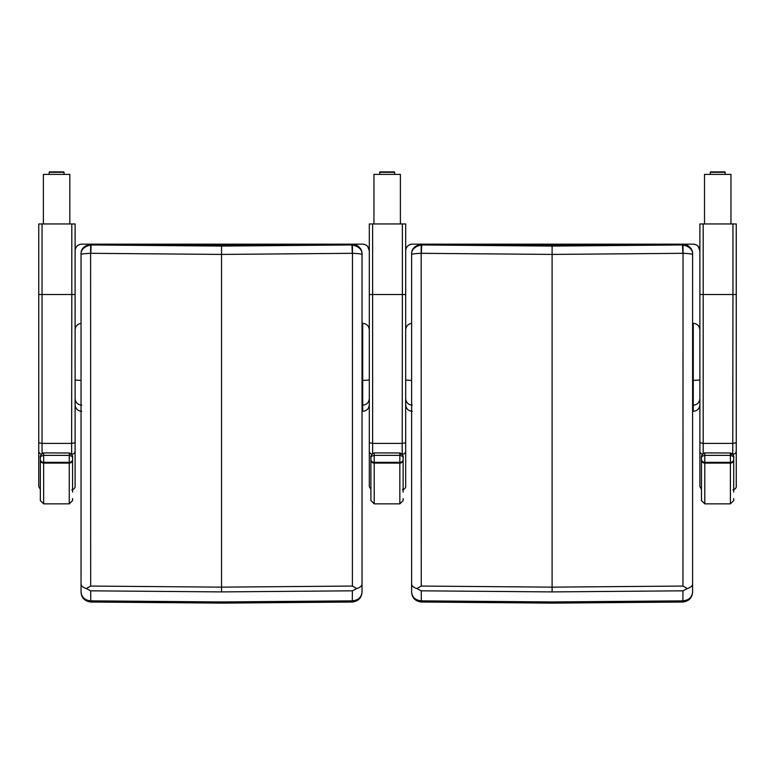 <?xml version="1.0" encoding="UTF-8"?>
<svg xmlns="http://www.w3.org/2000/svg" width="775" height="775" viewBox="0 0 775 775"><rect width="100%" height="100%" fill="white"/><g stroke="black" fill="none" stroke-linecap="round" stroke-linejoin="round"><path stroke-width="1.16" d="M352.392 586.065L356.791 588.554L352.402 590.821L352.276 602.03L221.534 603.115L90.791 602.03L90.665 590.821L86.277 588.554L90.675 586.065L90.607 253.309A3.245 3.119 7.7 0 1 90.782 253.309L91.13 244.958A9.881 9.833 -172.8 0 0 90.607 244.958C83.816 246.692 80.629 249.986 81.046 254.83L81.046 592.003C81.588 597.273 84.795 600.228 90.665 600.857L221.534 601.942L352.402 600.857C358.273 600.228 361.479 597.273 362.022 592.003L362.022 254.81C362.438 249.986 359.251 246.692 352.46 244.958A9.881 9.833 172.8 0 0 351.947 244.958L352.286 253.309A3.245 3.119 -7.7 0 1 352.46 253.309L352.392 586.065L221.534 587.14L90.675 586.065M352.46 244.958L352.46 253.309C359.251 253.57 362.438 254.074 362.022 254.83L362.022 254.142C362.216 248.823 358.844 245.501 351.937 244.203L351.947 244.958L221.534 246.072L221.534 254.423L352.286 253.309M362.022 583.914C362.032 585.852 360.288 587.402 356.791 588.554M90.607 244.958L90.607 253.309C83.816 253.57 80.629 254.074 81.046 254.83L81.046 254.142C80.862 248.823 84.223 245.501 91.13 244.203L221.534 245.365L351.937 244.203C360.017 244.086 362.332 252.098 362.022 254.113L362.022 254.142M362.022 592.003L362.022 592.11C361.576 597.903 358.331 601.216 352.276 602.03M362.022 383.16L362.022 465.446M90.665 590.821L221.534 591.906L352.402 590.821M86.277 588.554C82.78 587.402 81.036 585.852 81.046 583.914M81.046 592.11L81.046 592.11C81.491 597.913 84.746 601.216 90.791 602.03M81.046 465.446L81.046 383.16M81.046 591.751L81.046 573.374M90.782 253.309L221.534 254.423L221.534 591.906M363.494 244.203L364.696 244.464M365.79 244.929L367.069 245.811M367.631 246.363L369.307 250.771L369.307 398.573C368.919 402.593 366.711 404.792 362.7 405.189L362.7 411.322C366.711 410.924 368.919 408.725 369.307 404.705M362.022 405.189L362.7 405.189C366.653 404.85 368.861 402.651 369.307 398.573L369.307 329.918C368.91 325.907 366.711 323.708 362.7 323.301L362.022 323.301M75.117 224.614L75.107 250.751C75.437 246.808 77.645 244.609 81.714 244.154L362.7 244.154C366.769 244.6 368.968 246.808 369.307 250.771M75.253 249.385L75.533 248.417M75.708 248.01L76.812 246.334M77.393 245.762L78.633 244.919M79.747 244.454L80.92 244.203M75.107 329.918C75.417 326.217 77.393 324.028 81.046 323.34M75.107 398.573C75.495 402.593 77.703 404.792 81.714 405.189C77.655 404.744 75.446 402.535 75.107 398.573M683.037 244.958L683.037 253.309C689.818 253.57 693.005 254.074 692.598 254.83C693.005 249.986 689.818 246.692 683.037 244.958A9.881 9.833 172.8 0 0 682.513 244.958L682.862 253.309A3.245 3.119 -7.7 0 1 683.037 253.309L682.959 586.065L687.357 588.554L682.978 590.821L682.852 602.03L552.1 603.115L421.368 602.03L421.232 590.821L416.853 588.554L421.242 586.065L421.174 253.309A3.245 3.119 7.7 0 1 421.348 253.309L421.697 244.958A9.881 9.833 -172.8 0 0 421.174 244.958C414.383 246.692 411.196 249.986 411.612 254.83L411.612 592.003C412.164 597.273 415.371 600.228 421.232 600.857M682.852 602.03C688.898 601.216 692.143 597.903 692.598 592.11L692.598 254.142C692.782 248.823 689.421 245.501 682.504 244.203L682.513 244.958L552.1 246.072L552.1 254.423L682.862 253.309M692.598 583.914C692.598 585.852 690.854 587.402 687.357 588.554M421.174 244.958L421.174 253.309C414.383 253.57 411.196 254.074 411.612 254.83L411.612 254.142C411.428 248.823 414.79 245.501 421.707 244.203L552.1 245.365L682.504 244.203C690.583 244.086 692.898 252.098 692.598 254.113L692.598 254.142M692.598 592.003C692.046 597.273 688.839 600.228 682.978 600.857L552.1 601.942L421.242 600.857M692.598 383.16L692.598 465.446M421.232 590.821L552.1 591.906L552.1 587.14L682.959 586.065M552.1 591.906L682.978 590.821M416.853 588.554C413.346 587.402 411.603 585.852 411.612 583.914M411.612 592.11L411.612 592.11C412.067 597.913 415.313 601.216 421.358 602.03L421.358 602.03M411.612 465.446L411.612 383.16M411.612 591.751L411.612 573.374M421.348 253.309L552.1 254.423L552.1 587.14L421.242 586.065M694.061 244.203L695.262 244.464M696.367 244.929L697.645 245.811M698.197 246.363L699.883 250.771L699.883 398.573C699.486 402.593 697.287 404.792 693.267 405.189L693.267 411.322C697.287 410.924 699.486 408.725 699.883 404.705M692.598 405.189L693.267 405.189C697.219 404.85 699.428 402.651 699.883 398.573L699.883 329.918C699.476 325.907 697.277 323.708 693.267 323.301L692.598 323.301M405.683 224.614L405.674 250.751C406.013 246.808 408.212 244.609 412.281 244.154L693.267 244.154C697.335 244.6 699.544 246.808 699.883 250.771M405.819 249.385L406.1 248.417M406.274 248.01L407.379 246.334M407.96 245.762L409.21 244.919M410.324 244.454L411.486 244.203M405.674 329.918C405.984 326.217 407.96 324.028 411.612 323.34M405.674 398.573C406.061 402.593 408.27 404.792 412.281 405.189C408.222 404.744 406.013 402.535 405.674 398.573M72.569 492.086L72.569 457.773C73.218 456.988 72.123 456.184 69.266 455.361L69.266 463.101A3.303 3.119 0 0 0 72.569 459.992L72.569 492.086M43.642 452.978L43.642 452.9C38.314 455.516 41.056 458.897 40.339 457.773L40.339 498.519M40.339 457.773L40.339 457.773C39.69 456.988 40.784 456.184 43.642 455.361L69.266 455.361L69.266 452.9C74.303 454.983 72.007 458.965 72.569 457.773M75.117 405.044L75.117 485.634L75.117 442.728L71.804 443.397L42.053 443.397L42.053 223.956L71.804 223.956L71.804 294.519L75.117 294.529L75.117 223.965L71.804 223.956M81.046 380.438L75.117 380.041L75.117 398.902M75.117 442.728L75.117 294.529M42.053 223.956L38.75 223.965L38.75 442.728L42.053 443.397L42.053 453.423M40.339 489.354L38.75 486.632L38.75 294.529L38.75 486.497M69.828 174.995L69.828 223.956L69.828 174.385L43.381 174.385L43.381 223.956M403.136 492.086L403.136 457.773C403.794 456.988 402.69 456.184 399.832 455.361L399.832 463.101A3.303 3.119 0 0 0 403.136 459.992L403.136 492.086M370.905 492.997L370.905 457.783C370.256 456.988 371.361 456.184 374.209 455.361L399.832 455.361L399.832 452.9C404.87 454.983 402.574 458.965 403.136 457.773M374.209 452.978L374.209 452.9C368.881 455.516 371.622 458.897 370.905 457.773L370.905 498.519M405.683 405.044L405.683 485.634L405.683 442.728L402.38 443.397L372.62 443.397L372.62 223.956L402.38 223.956L402.38 294.519L405.683 294.529L405.683 223.965L402.38 223.956M411.612 380.438L405.683 380.041L405.683 398.902M405.683 442.728L405.683 294.529M372.62 223.956L369.317 223.965L369.317 442.728L372.62 443.397L372.62 453.423M370.905 489.354L369.317 486.632L369.317 294.529L369.317 486.497M400.394 174.995L400.394 223.956L400.394 174.385L373.947 174.385L373.947 223.956M733.702 492.086L733.702 457.773C734.361 456.988 733.257 456.184 730.399 455.361L730.399 463.101A3.303 3.119 0 0 0 733.702 459.992L733.702 492.086M704.785 452.978L704.785 452.9C699.447 455.516 702.189 458.897 701.472 457.773L701.472 498.519M701.472 457.773L701.472 457.773C700.823 456.988 701.927 456.184 704.785 455.361L730.399 455.361L730.399 452.9C735.436 454.983 733.15 458.965 733.702 457.773M736.25 224.614L736.25 485.634L736.25 442.728L732.947 443.397L703.196 443.397L703.196 223.956L732.947 223.956L732.947 294.519L736.25 294.529L736.25 223.965L732.947 223.956M736.25 442.728L736.25 294.529M703.196 223.956L699.883 223.965L699.883 442.728L703.196 443.397L703.196 453.423M701.472 489.354L699.883 486.429L699.883 294.529L699.883 486.497M730.961 174.995L730.961 223.956L730.961 174.385L704.514 174.385L704.514 223.956M91.13 244.203L91.13 244.958L221.534 246.072M362.7 323.301L362.7 380.448L369.307 380.021M362.022 380.448L362.7 380.448L362.7 405.189M682.504 244.203L552.1 245.355L421.707 244.203L421.697 244.958L552.1 246.072M693.267 323.301L693.267 380.448L699.883 380.021M692.598 380.448L693.267 380.448L693.267 405.189M43.642 503.847L43.642 463.101L69.266 463.101L69.266 503.847L43.642 503.847L40.339 500.573L40.339 459.992A3.303 3.119 0 0 0 43.642 463.101L43.642 462.365A3.303 2.926 180 0 1 40.339 459.43M72.569 459.43A3.303 2.926 180 0 1 69.266 462.365L43.642 462.365L43.642 452.9L69.266 452.978M75.117 481.275A3.303 2.596 0 0 1 75.117 481.285L75.117 485.431A3.303 3.236 0 0 1 75.117 485.441L75.117 485.634A3.303 3.303 0 0 1 75.117 485.644L75.117 486.468C75.01 485.073 76.134 488.725 71.804 489.839M75.117 451.05A3.303 3.158 180 0 1 71.804 454.208L71.804 454.479M38.75 223.965L38.75 294.529L71.804 294.519L71.629 454.208M69.266 454.208L71.542 454.208M38.75 451.05A3.303 3.158 -0 0 0 41.337 454.131M64.034 172.912L64.034 174.385L64.034 172.302L49.164 172.302C49.745 171.498 47.488 172.06 57.524 171.885C66.03 172.06 63.075 171.507 64.034 172.302M63.55 171.895L49.619 171.895M374.209 503.847L374.209 463.101L399.832 463.101L399.832 503.847L374.209 503.847L370.905 500.573L370.905 459.992A3.303 3.119 0 0 0 374.209 463.101L374.209 462.365A3.303 2.926 180 0 1 370.905 459.43M403.136 459.43A3.303 2.926 180 0 1 399.832 462.365L374.209 462.365L374.209 452.9L399.832 452.978M405.683 481.275A3.303 2.596 0 0 1 405.683 481.285L405.683 485.431A3.303 3.236 0 0 1 405.683 485.441L405.683 485.634A3.303 3.303 0 0 1 405.683 485.644L405.683 486.468C405.577 485.073 406.701 488.725 402.38 489.839M405.683 451.05A3.303 3.158 180 0 1 402.38 454.208L402.38 454.479M369.317 223.965L369.317 294.529L402.38 294.519L402.196 454.208M399.832 454.208L402.109 454.208M369.317 451.05A3.303 3.158 -0 0 0 371.903 454.131M394.611 172.912L394.611 174.385L394.611 172.302L379.731 172.302C380.312 171.498 378.055 172.06 388.091 171.885C396.606 172.06 393.652 171.507 394.611 172.302M394.117 171.895L380.186 171.895M704.785 503.847L704.785 463.101L730.399 463.101L730.399 503.847L704.785 503.847L701.472 500.573L701.472 459.992A3.303 3.119 0 0 0 704.785 463.101L704.785 462.365A3.303 2.926 180 0 1 701.472 459.43M733.702 459.43A3.303 2.926 180 0 1 730.399 462.365L704.785 462.365L704.785 452.9L730.399 452.978M736.25 481.275A3.303 2.596 0 0 1 736.25 481.285L736.25 485.431A3.303 3.236 0 0 1 736.25 485.441L736.25 485.634A3.303 3.303 0 0 1 736.25 485.644L736.25 486.468C736.143 485.073 737.267 488.725 732.947 489.839M736.25 451.05A3.303 3.158 180 0 1 732.947 454.208L732.947 454.479M699.883 223.965L699.883 294.529L732.947 294.519L732.762 454.208M730.399 454.208L732.675 454.208M699.883 451.05A3.303 3.158 -0 0 0 702.47 454.131M725.177 172.912L725.177 174.385L725.177 172.302L710.297 172.302C710.878 171.498 708.621 172.06 718.667 171.885C727.173 172.06 724.218 171.507 725.177 172.302M724.683 171.895L710.762 171.895M91.188 244.203L221.534 245.355L351.937 244.203M362.7 411.322L362.022 411.322M81.714 411.322C77.703 410.924 75.495 408.725 75.107 404.705M693.267 411.322L692.598 411.322M412.281 411.322C408.27 410.924 406.061 408.725 405.674 404.705M69.266 503.847L72.569 500.573L72.569 498.519M75.117 486.526L75.117 485.634M49.164 172.302L49.164 174.385M399.832 503.847L403.136 500.573L403.136 498.519M405.683 486.526L405.683 485.634M379.731 172.302L379.731 174.385M730.399 503.847L733.702 500.573L733.702 498.519M736.25 486.526L736.25 485.634M710.297 172.302L710.297 174.385"/></g></svg>
